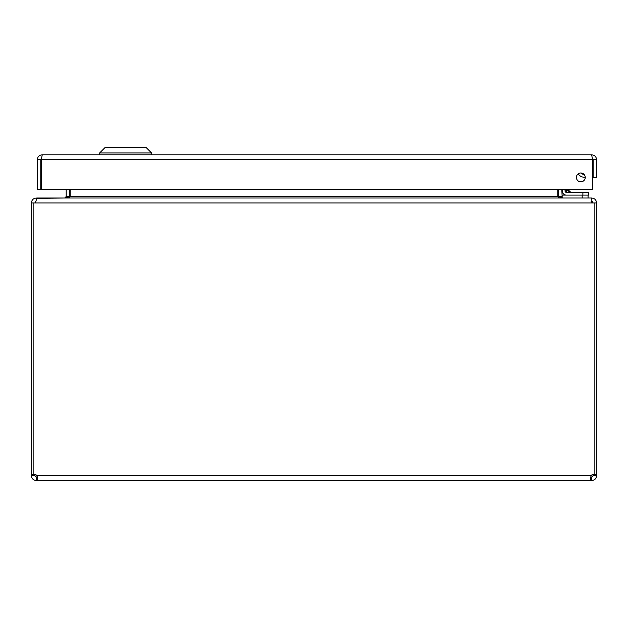 <?xml version="1.0" encoding="UTF-8"?>
<svg xmlns="http://www.w3.org/2000/svg" width="628" height="628" viewBox="0 0 628 628"><rect width="100%" height="100%" fill="white"/><g stroke="black" fill="none" stroke-linecap="round" stroke-linejoin="round"><path stroke-width="0.94" d="M593.115 177.41L596.6 177.41L596.6 159.755C596.302 156.749 594.645 155.1 591.647 154.802L592.596 159.755L592.44 158.523L593.115 159.755L593.115 177.41M585.249 177.41A4.427 4.427 0 0 1 578.608 181.241A4.427 4.427 0 0 1 578.608 173.579A4.427 4.427 0 0 1 585.249 177.41M593.115 159.755L596.6 159.755M40.773 159.755L41.448 158.523L41.291 159.755L42.249 154.802C39.234 155.1 37.586 156.749 37.288 159.755L37.288 189.185L40.773 189.185L40.773 159.755L37.288 159.755M42.249 154.802L591.647 154.802M41.291 189.185L41.291 159.755L592.596 159.755L592.596 189.185L41.291 189.185M99.64 152.949L105.206 147.384L145.994 147.384L151.56 152.949L99.64 152.949L99.64 154.802M69.622 197.223L69.669 189.185M36.361 198.338L64.715 198.016L66.183 196.54L66.183 189.185M558.331 189.185L558.378 197.223M562.154 197.482L561.817 189.185M70.187 189.185L70.187 196.54L557.813 196.54L557.813 189.185M70.187 196.54L65.233 198.016M557.813 196.54L562.766 198.016M34.885 202.97L35.443 201.816M36.361 198.016C33.347 198.315 31.698 199.963 31.4 202.97L31.4 474.501L33.143 474.501M591.121 201.502L592.596 202.97L35.404 202.97L36.879 198.016L591.121 198.016L592.596 202.97L592.557 201.816L593.115 202.97M594.857 474.501L596.6 474.501L596.6 202.97C596.302 199.963 594.653 198.315 591.639 198.016L563.285 198.016M35.404 202.97L31.4 202.97M596.6 202.97L592.596 202.97M33.48 474.501L34.885 474.501L34.885 475.655L36.361 477.131L36.361 480.616C33.37 480.279 31.722 478.63 31.4 475.655L31.4 474.501M594.857 202.97L594.857 474.611A3.297 3.297 0 0 0 591.081 475.655L590.375 479.164L591.081 480.616L591.081 477.131L590.642 477.068L591.639 477.131L593.115 475.655L593.115 474.501L594.52 474.501M31.4 475.655L34.885 475.655M33.143 202.97L33.143 474.611A3.297 3.297 0 0 1 36.919 475.655L37.609 479.557L36.361 480.616M36.361 477.131L37.358 477.068L36.919 477.131L36.919 480.616L591.639 480.616L591.639 477.131M596.6 474.501L596.6 475.655C596.262 478.638 594.614 480.294 591.639 480.616M593.115 475.655L596.6 475.655M37.358 477.068L36.919 475.655L591.081 475.655M588.067 198.016L588.067 195.096M588.059 195.096L588.059 198.016L588.059 195.096M582.172 198.016L582.172 195.096L562.154 195.096L562.154 198.001M582.878 174.035L581.34 173.045L582.878 174.035M581.308 173.006L581.308 173.006A4.239 4.239 0 0 0 583.954 174.286M565.043 189.185L565.043 191.045A1.272 1.272 0 0 0 566.315 192.317L588.781 192.317L588.781 195.096L566.315 195.096A4.051 4.051 0 0 1 562.264 191.045L562.264 189.185L562.264 191.045M566.393 192.317L569.282 192.317M566.346 189.185L566.801 190.559L569.714 191.524M581.065 172.99A4.404 4.404 0 0 0 584.119 174.458M585.241 177.19A7.183 7.183 0 0 1 578.231 173.823M565.043 191.045L566.801 190.559L566.315 192.317L571.676 192.317A2.355 2.355 0 0 1 570.012 191.626L567.571 189.185M588.781 192.317L588.781 195.096M566.801 190.559L570.012 191.626M592.596 160.069A3.517 3.517 0 0 1 592.997 162.417L592.596 164.709L592.997 162.417M66.183 196.54L69.669 196.54M561.817 196.54L558.331 196.54M582.894 195.096L582.894 192.317M151.56 152.949L151.56 154.802"/></g></svg>
